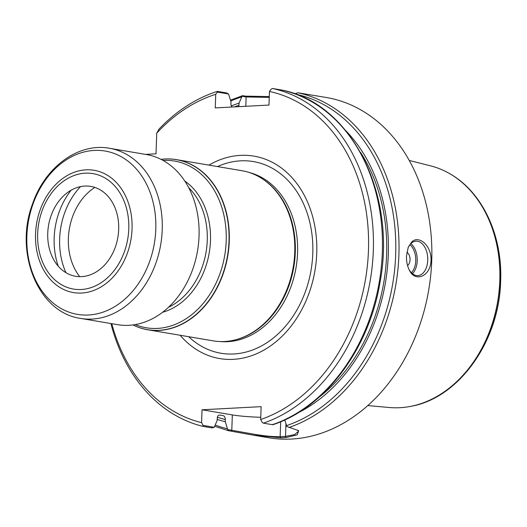 <?xml version="1.0" encoding="UTF-8"?>
<svg xmlns="http://www.w3.org/2000/svg" width="527" height="527" viewBox="0 0 527 527"><rect width="100%" height="100%" fill="white"/><g stroke="black" fill="none" stroke-linecap="round" stroke-linejoin="round"><path stroke-width="0.79" d="M217.348 92.087L215.734 94.307A169.108 130.512 -80.4 0 0 156.736 133.147L159.055 129.062A172.56 133.173 -80.4 0 1 217.348 91.382L226.386 92.91L228.553 93.984L217.348 92.087L217.348 91.382M110.901 323.538A172.56 133.173 -80.4 0 0 202.981 426.369L203.033 425.388L214.225 427.285L217.177 420.401L217.249 418.207C217.44 416.106 218.204 415.052 219.542 415.045L223.329 415.684M111.777 323.69A169.108 130.512 -80.4 0 0 201.591 422.641L203.033 425.388M214.225 427.285L212.019 427.898L202.981 426.369M231.788 107.034L230.918 104.544L230.984 101.744L228.553 93.984M269.244 97.403L246.116 96.961L242.045 96.27L239.1 103.114A164.358 126.842 -80.4 0 0 231.221 105.993M217.21 419.36A164.358 126.842 -80.4 0 0 225.292 421.771L227.723 429.571L255.009 434.393C266.649 436.224 272.13 436.705 280.147 436.666A171.525 132.376 -80.4 0 0 285.522 436.382L294.619 434.623L298.466 431.297L298.183 430.289M242.934 95.71L242.045 96.27L242.934 95.71L245.477 96.145L269.277 96.56M284.771 419.933L286.813 426.442L298.651 430.711L297.215 434.861L286.148 437.515A172.56 133.173 99.6 0 1 280.746 437.805L253.447 435.183L228.566 430.697L227.723 429.571M253.447 435.177L268.638 437.753A172.56 133.173 -80.4 0 0 431.732 260.496A172.56 133.173 -80.4 0 0 326.246 97.475L297.986 92.798L295.759 93.424L295.39 94.089M431.027 260.378C430.546 276.741 414.98 282.577 409.354 270.147C407.299 266.122 406.343 261.478 406.475 256.221L408.227 247.347L411.666 242.058C418.59 234.686 431.672 245.463 431.027 260.378M239.1 103.114L238.797 106.665M263.381 423.168L272.413 424.696A172.56 133.173 -80.4 0 0 382.398 250.391A172.56 133.173 -80.4 0 0 281.431 89.992L272.4 88.464A172.56 133.173 -80.4 0 1 373.366 248.856A172.56 133.173 -80.4 0 1 263.381 423.168L262.123 422.259L260.681 419.512L261.128 406.653L202.039 409.782L201.591 422.641M260.681 419.512A169.108 130.512 -80.4 0 0 368.511 248.625A169.108 130.512 -80.4 0 0 269.455 91.461L271.069 89.241L272.4 88.464M215.734 94.307L215.26 107.91L268.981 105.064L269.455 91.461M145.531 154.385L156.018 153.831L156.736 133.147M180.122 335.258A102.66 79.228 -80.4 0 0 284.633 333.663A102.66 79.228 -80.4 0 0 307.089 201.024A102.66 79.228 -80.4 0 0 208.923 165.116M272.413 424.696L273.315 424.156M298.045 412.825A164.358 126.842 -80.4 0 0 385.448 282.512A164.358 126.842 -80.4 0 0 345.811 130.689M223.455 415.711L224.344 416.29L225.233 418.142L225.292 421.771M408.03 247.861A17.259 10.81 -93 0 1 416.02 241.162A17.259 10.81 -93 0 1 427.733 257.822A17.259 10.81 -93 0 1 417.845 275.628A17.259 10.81 -93 0 1 409.104 269.653M406.857 252.295A7.114 4.453 -93 0 1 410.039 258.777A7.114 4.453 -93 0 1 407.542 265.536M202.039 409.782L232.335 414.914A34.512 3.742 -178 0 0 260.753 417.285M162.033 159.24A86.283 66.586 99.6 0 1 162.145 159.226A86.283 66.586 99.6 0 1 176.525 159.635A86.283 66.586 99.6 0 1 227.776 255.819A86.283 66.586 99.6 0 1 147.718 329.77A86.283 66.586 99.6 0 1 134.003 325.422A86.283 66.586 99.6 0 1 133.904 325.376M176.525 159.635L242.005 170.722A86.283 66.586 99.6 0 1 262.571 178.956A86.283 66.586 99.6 0 1 293.256 266.906A86.283 66.586 99.6 0 1 235.332 339.849A86.283 66.586 99.6 0 1 213.204 340.857L147.718 329.77M262.571 178.956L263.243 179.404A85.934 66.323 99.6 0 1 293.802 266.998A85.934 66.323 99.6 0 1 236.109 339.651L235.332 339.849M367.774 405.586L389.44 407.516A122.811 94.781 -80.4 0 0 410.428 406.416A122.811 94.781 -80.4 0 0 499.8 280.627A122.811 94.781 -80.4 0 0 449.821 173.732A122.811 94.781 -80.4 0 0 430.361 165.788L409.268 160.478M58.253 266.188A66.435 51.271 99.6 0 1 58.965 212.506A66.435 51.271 99.6 0 1 71.112 190.227M80.519 186.617A66.435 51.271 -80.4 0 0 64.439 213.435A66.435 51.271 -80.4 0 0 65.947 272.69M51.033 215.793A45.572 35.171 -80.4 0 0 53.484 259.291A45.572 35.171 -80.4 0 0 85.736 276.102A45.572 35.171 -80.4 0 0 115.393 246.899A45.572 35.171 -80.4 0 0 106.711 194.924A45.572 35.171 -80.4 0 0 64.34 195.168A45.572 35.171 -80.4 0 0 51.033 215.793M109.484 148.285L146.302 154.516A86.283 66.586 99.6 0 1 197.553 250.7A86.283 66.586 99.6 0 1 117.501 324.658L80.677 318.42A86.283 66.586 99.6 0 0 160.735 244.469A86.283 66.586 99.6 0 0 109.484 148.285C78.2 142.389 44.808 167.395 32.529 203.969C13.972 252.393 38.036 312.695 80.677 318.42M79.722 276.655A55.216 42.615 99.6 0 1 68.372 238.382A55.216 42.615 99.6 0 1 94.827 187.408M241.676 96.935A170.834 131.842 -80.4 0 0 230.747 100.96M215.247 425.045A170.834 131.842 -80.4 0 0 227.407 428.78M288.967 427.502A172.56 133.173 -80.4 0 0 398.899 254.936A172.56 133.173 -80.4 0 0 297.986 92.798M239.021 105.301A162.204 125.182 -80.4 0 0 234.495 106.895M286.497 425.651A170.834 131.842 -80.4 0 0 395.731 253.171A170.834 131.842 -80.4 0 0 295.739 94.162M319.112 397.18A162.204 125.182 -80.4 0 0 360.554 152.402M217.387 417.16A162.204 125.182 -80.4 0 0 225.365 419.578M410.869 243.632A17.259 10.81 -93 0 1 417.193 258.382A17.259 10.81 -93 0 1 412.463 273.717M411.409 272.755A16.218 10.165 87 0 0 415.737 258.461A16.218 10.165 87 0 0 409.92 244.699M245.793 106.296L246.116 96.961L245.477 96.145M280.667 421.738L280.147 436.666L280.746 437.805M285.957 423.873L285.522 436.382L286.148 437.515M232.335 414.914L231.794 430.263L231.109 431.132M162.145 159.226L161.927 159.246A86.217 66.54 99.6 0 1 227.512 255.773A86.217 66.54 99.6 0 1 133.812 325.33L134.003 325.422M249.047 172.428A85.934 66.323 99.6 0 1 296.075 267.38A85.934 66.323 99.6 0 1 220.411 341.562M217.506 166.572A97.192 75.005 99.6 0 1 311.108 269.923A97.192 75.005 99.6 0 1 188.706 336.713M163.06 160.432A84.544 65.249 99.6 0 1 224.739 255.305A84.544 65.249 99.6 0 1 135.268 324.586M184.793 181.044A70.75 54.604 99.6 0 1 209.252 252.683A70.75 54.604 99.6 0 1 162.573 312.28M188.706 187.658A69.024 53.267 99.6 0 1 206.064 252.143A69.024 53.267 99.6 0 1 168.449 307.313M410.54 406.396A122.732 94.722 -80.4 0 0 410.645 406.376A122.732 94.722 -80.4 0 0 499.952 280.667A122.732 94.722 -80.4 0 0 450.012 173.844A122.732 94.722 -80.4 0 0 449.92 173.785M32.852 204.45A82.831 63.925 99.6 0 1 144.187 179.859A82.831 63.925 99.6 0 1 96.955 313.848A82.831 63.925 99.6 0 1 32.852 204.45M41.877 211.367A58.55 45.184 99.6 0 1 120.571 193.982A58.55 45.184 99.6 0 1 87.186 288.691A58.55 45.184 99.6 0 1 41.877 211.367M40.019 210.286A61.995 47.845 99.6 0 1 123.358 191.874A61.995 47.845 99.6 0 1 88.002 292.169A61.995 47.845 99.6 0 1 40.019 210.286M242.519 95.69L230.516 100.189M228.501 430.684L214.726 426.303M272.861 424.716C325.245 407.588 369.17 348.894 380.026 282.235C396.969 193.91 350.817 102.837 281.477 89.998M132.988 324.928L133.812 325.33M161.927 159.246L161.018 159.358M449.821 173.732L450.012 173.844C482.515 192.203 502.6 235.589 500.65 281.023C499.51 340.778 459.05 398.195 410.645 406.376L410.428 406.416"/></g></svg>
